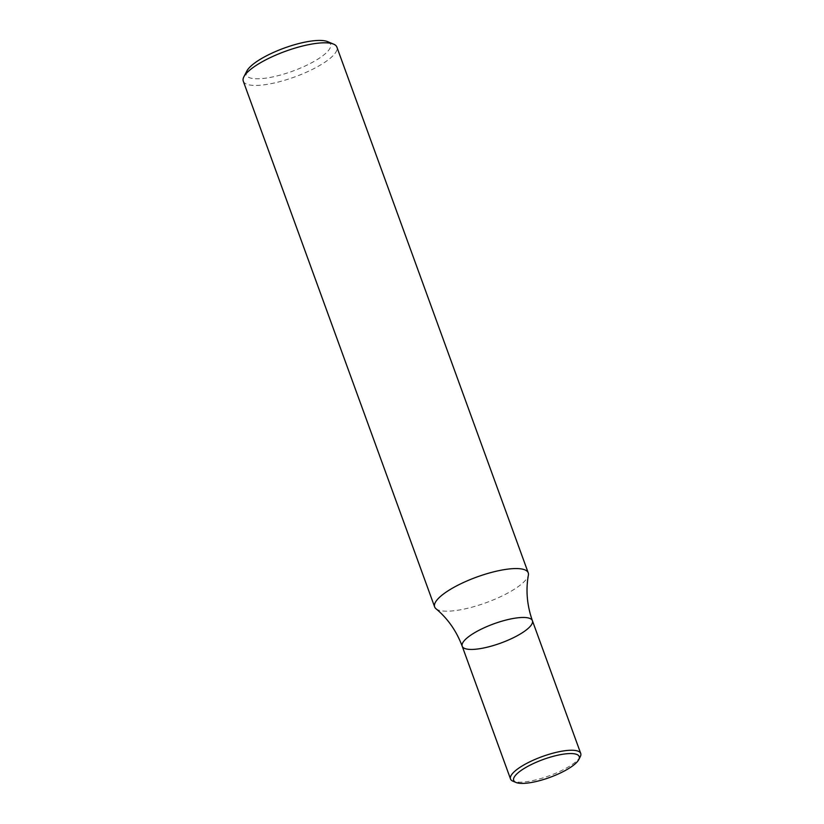 <?xml version="1.0" encoding="UTF-8"?>
<svg xmlns="http://www.w3.org/2000/svg" width="824" height="824" viewBox="0 0 824 824"><rect width="100%" height="100%" fill="white"/><g stroke="black" fill="none" stroke-linecap="round" stroke-linejoin="round"><path stroke-width="0.62" stroke-dasharray="4.12 3.09" d="M243.276 81.154A49.8 13.648 160 0 0 280.294 81.504A49.8 13.648 160 0 0 330.929 57.659A49.8 13.648 160 0 0 336.872 47.081M435.958 608.72A49.8 13.648 160 0 0 475.324 606.237A49.8 13.648 160 0 0 522.282 583.423A49.8 13.648 160 0 0 528.39 575.08M246.87 71.019A44.826 12.278 160 0 0 273.764 76.704A44.826 12.278 160 0 0 325.202 53.807A44.826 12.278 160 0 0 327.612 41.633M532.397 620.678A37.348 10.228 -20 0 1 500.796 643.07A37.348 10.228 -20 0 1 462.202 646.232M580.261 756.72A37.348 10.228 -20 0 1 549.124 775.837A37.348 10.228 -20 0 1 512.981 781.214"/><path stroke-width="1.24" d="M528.236 572.845L336.872 47.081A49.8 13.648 160 0 0 333.607 44.136A49.8 13.648 160 0 0 285.413 51.294A49.8 13.648 160 0 0 243.883 76.787A49.8 13.648 160 0 0 243.276 81.154L434.639 606.907A49.8 13.648 160 0 0 435.958 608.72C447.772 618.577 456.517 631.081 462.202 646.232A37.348 10.228 -20 0 1 466.662 638.301A37.348 10.228 -20 0 1 504.638 620.41A37.348 10.228 -20 0 1 532.397 620.678A37.348 10.228 -20 0 1 500.796 643.07A37.348 10.228 -20 0 1 462.202 646.232A37.348 10.228 -20 0 1 466.662 638.301A37.348 10.228 -20 0 1 504.638 620.41A37.348 10.228 -20 0 1 532.397 620.678C527.01 605.424 525.671 590.221 528.39 575.08A49.8 13.648 160 0 0 528.236 572.845A49.8 13.648 160 0 0 491.217 572.484A49.8 13.648 160 0 0 440.593 596.339A49.8 13.648 160 0 0 434.639 606.907M333.607 44.136L327.612 41.633A44.826 12.278 160 0 0 284.239 48.08A44.826 12.278 160 0 0 246.87 71.019L243.883 76.787M515.968 782.46L512.981 781.214A37.348 10.228 -20 0 1 510.53 778.999A37.348 10.228 -20 0 1 514.99 771.068A37.348 10.228 -20 0 1 552.956 753.188A37.348 10.228 -20 0 1 580.724 753.455A37.348 10.228 -20 0 1 580.261 756.72L578.778 759.604A34.866 9.548 -20 0 1 549.711 777.454A34.866 9.548 -20 0 1 515.968 782.46A34.866 9.548 -20 0 1 517.853 772.994A34.866 9.548 -20 0 1 557.858 755.186A34.866 9.548 -20 0 1 578.778 759.604M580.724 753.455L532.397 620.678M510.53 778.999L462.202 646.232"/></g></svg>
